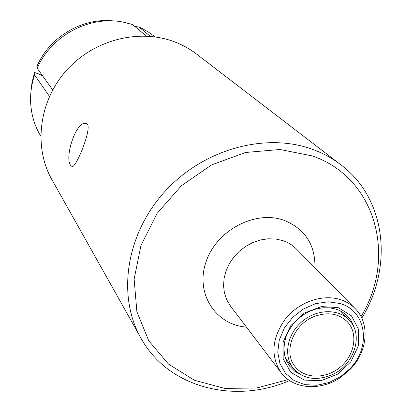 <?xml version="1.0" encoding="UTF-8"?>
<svg xmlns="http://www.w3.org/2000/svg" width="412" height="412" viewBox="0 0 412 412"><rect width="100%" height="100%" fill="white"/><g stroke="black" fill="none" stroke-linecap="round" stroke-linejoin="round"><path stroke-width="0.62" d="M313.769 316.704C327.411 311.575 338.664 313.321 347.517 321.942C358.373 333.54 354.845 354.923 340.436 366.979C326.196 379.241 304.592 379.179 294.992 366.515C282.993 352.224 293.107 324.841 313.769 316.704M330.954 375.239C315.247 381.224 302.593 378.793 292.989 367.947C283.214 355.432 287.277 333.936 302.094 321.494C316.776 308.897 338.582 308.444 349.258 320.191C364.26 335.219 353.702 366.134 330.954 375.239M340.06 303.505C366.634 310.818 371.439 347.316 349.819 368.822L340.652 376.604L329.085 382.527L316.807 385.282L304.818 384.623L294.096 380.559L285.557 373.39L279.939 363.678L277.77 352.219L279.274 339.972L284.362 328.009L292.613 317.379L303.304 309.021L315.499 303.675L328.117 301.79L340.06 303.505M340.111 299.519C322.333 293.921 299.091 301.986 285.604 318.667C271.92 337.747 270.308 355.608 280.773 372.237C292.927 389.34 320.634 391.395 340.745 377.335L350.488 369.064C367.643 351.498 370.223 323.744 355.427 308.876C351.251 304.545 346.147 301.429 340.111 299.519M338.149 307.589L321.278 306.59L304.241 313.115L290.563 325.877L283.044 342.243L283.178 358.837L290.815 372.324L304.319 380.085L320.958 380.719L337.505 374.194L350.823 361.808L358.363 345.905L358.631 329.512L351.462 315.819L338.149 307.589M300.925 374.812L294.673 371.212L289.646 366.175L286.598 361.097L284.677 355.376L283.95 349.191L284.46 342.763L286.186 336.31L289.075 330.063L293.03 324.234L297.917 319.043L303.562 314.66L309.767 311.251L316.313 308.923L322.967 307.764L329.497 307.805L335.672 309.041L338.69 310.143L342.418 312.08L345.771 314.521L348.645 317.369L350.957 320.469L352.811 323.883L354.438 328.519M288.215 379.601L256.455 388.053L224.463 388.346L194.418 380.261L168.493 364.095L148.742 340.745L136.882 311.714L134.127 279.084L140.992 245.377L157.137 213.354L181.357 185.735L211.665 164.872L245.48 152.492L279.959 149.499L312.281 155.932C376.475 177.881 396.983 257.742 361.005 316.627M361.772 318.167C393.094 267.481 386.564 200.15 342.166 165.794C333.339 158.821 323.441 153.331 312.466 149.324C265.591 132.046 203.255 149.144 164.774 191.626C126.16 234.016 117.054 295.028 140.353 337.067C167.231 387.527 234.067 404.713 289.631 380.575M339.761 163.95L197.58 54.863C190.725 49.461 183.139 45.16 174.822 41.957C139.271 28.201 93.869 39.691 66.523 70.334C39.089 100.919 33.408 146.234 51.459 178.875L52.36 180.477M70.792 165.552C63.994 158.311 76.117 120.278 85.99 123.476C94.24 123.502 76.395 167.679 72.167 166.602L70.792 165.552M113.903 20.997C82.997 17.242 49.78 36.56 37.168 65.905L37.198 68.34L52.71 89.914M49.481 96.393L34.603 74.989L34.603 72.481L38.898 74.005L42.657 75.942M37.198 68.34C51.134 35.545 89.708 15.1 123.456 22.181L132.479 24.519L146.415 36.076M34.603 72.481L31.961 82.699L30.828 93.091M40.17 135.162L40.716 136.084L40.17 135.162C34.15 124.764 30.962 113.372 30.591 100.997C30.395 92.2 31.734 83.533 34.603 74.989M134.889 26.517L138.88 26.971L142.588 28.727L148.49 32.11L155.067 36.879M138.88 26.971L150.292 36.338M230.684 306.353L226.667 299.704L224.427 293.004L223.551 285.81L224.082 278.368L226.008 270.936L229.273 263.773L233.764 257.124L239.331 251.238L245.773 246.304L252.875 242.508L260.374 239.98L268.016 238.795L275.535 238.991L282.668 240.557C288.153 242.369 292.824 245.274 296.676 249.265L354.747 308.186M314.959 267.815C315.35 244.507 304.865 228.603 283.497 220.101C254.554 209.991 215.955 230.797 205.866 262.336C195.211 293.746 215.687 324.934 246.458 327.102M347.517 321.942L347.058 321.453M285.557 358.492L292.989 367.947M340.466 310.978L348.758 319.671M349.819 368.822L350.488 369.064M340.652 376.604L340.745 377.335M230.679 306.348L280.773 372.237M347.481 316.107L348.001 316.648M51.459 178.875L140.353 337.067"/></g></svg>
